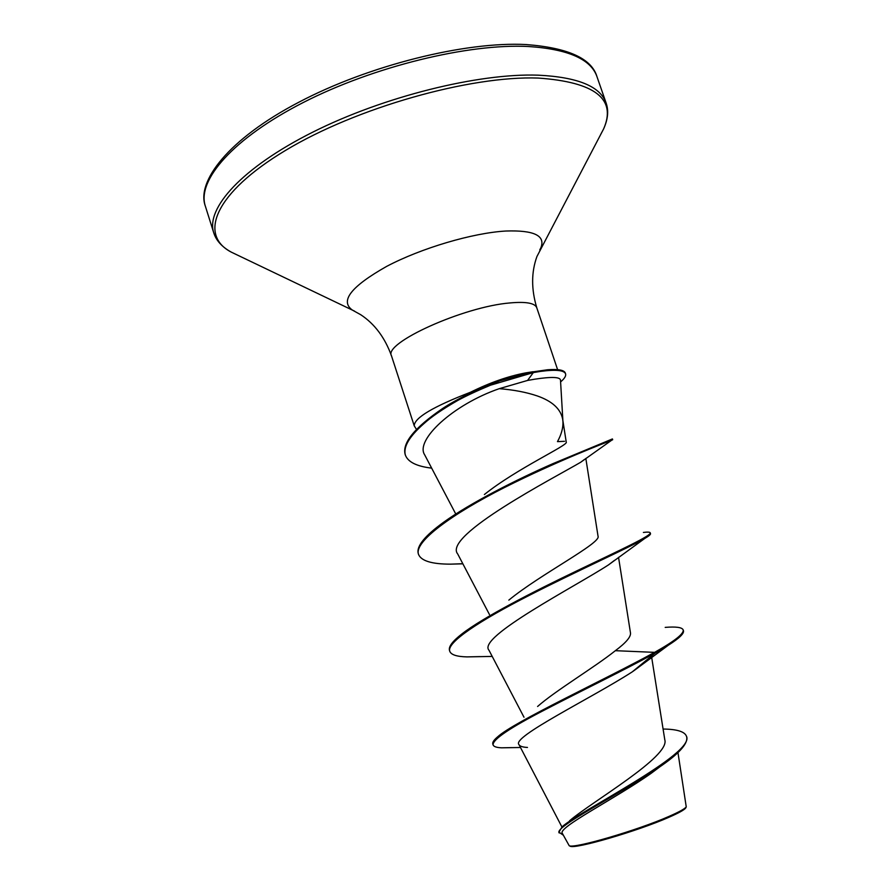 <?xml version="1.0" encoding="UTF-8"?>
<svg xmlns="http://www.w3.org/2000/svg" width="891" height="891" viewBox="0 0 891 891"><rect width="100%" height="100%" fill="white"/><g stroke="black" fill="none" stroke-linecap="round" stroke-linejoin="round"><path stroke-width="1.34" d="M569.694 845.96L570.184 846.216C574.818 849.413 637.756 831.103 668.874 817.303C678.664 813.026 684.277 809.93 685.691 808.003L685.936 807.524M660.253 766.516L651.366 773.176C615.068 798.848 556.864 827.795 562.388 833.453L569.204 845.715C573.782 848.945 637.655 830.312 669.186 816.323C679.109 811.979 684.8 808.839 686.248 806.89L677.962 752.55M562.878 420.563L560.484 379.967C559.838 376.938 551.284 376.67 534.845 379.176L527.572 380.435L499.272 388.665C513.795 389.846 526.47 392.263 537.273 395.938C552.275 401.184 560.751 408.969 562.678 419.293L562.923 421.354C563.301 427.535 561.486 434.296 557.476 441.635L564.538 441.301M560.606 381.894C564.538 378.575 566.197 375.891 565.573 373.83C564.092 370.188 555.728 369.375 540.469 371.413L533.319 372.594L527.572 380.435M569.527 820.811C592.047 801.499 670.645 756.426 664.764 739.664M537.596 706.485C555.394 690.692 594.72 667.225 615.358 650.686C625.783 642.901 630.828 637.054 630.516 633.145L618.543 557.343M508.839 600.122C539.779 574.572 601.57 542.964 598.039 536.215L585.832 458.442M484.381 494.527C516.88 468.443 568.714 445.088 566.242 442.136L562.678 419.293M499.272 388.665C452.751 404.703 414.928 440.288 424.662 454.811L455.769 514.018M584.652 459.31L580.665 462.273C555.939 476.863 442.081 535.691 457.751 554.046L489.449 614.534M614.545 560.316L608.52 564.872C575.965 586.1 476.596 637.232 489.003 650.285L523.997 717.233M647.568 659.262C644.638 662.525 640.039 666.368 633.779 670.8L632.287 671.847C592.159 697.753 510.632 737.369 519.019 744.664C519.865 746.279 522.683 747.204 527.461 747.449M615.358 650.686L654.618 652.357C604.298 679.978 513.951 721.777 497.512 736.946C493.837 740.065 492.278 742.437 492.812 744.074L493.079 744.898C493.725 746.636 496.588 747.605 501.666 747.816L511.534 747.616M663.082 729.038C676.815 729.183 684.6 731.556 686.426 736.155C696.038 753.352 579.05 811.3 562.176 826.737L558.947 832.149L563.312 835.212M632.287 671.847L654.907 653.226L668.306 645.24C679.276 638.279 684.321 633.423 683.43 630.672L683.152 629.859C684.188 633.612 674.665 641.119 654.618 652.357L654.907 653.226C625.527 669.475 580.297 691.371 545.86 709.314C510.12 727.68 492.523 739.541 493.079 744.898M686.426 736.155L686.705 736.98C688.086 743.818 678.675 754.087 658.46 767.764C614.979 797.144 553.456 827.327 559.225 832.985M533.108 371.714L525.723 372.884C508.26 376.18 489.861 382.629 470.537 392.229C433.059 406.697 414.293 417.89 414.226 425.82L416.531 429.518M683.152 629.859C682.049 627.331 676.057 626.507 665.198 627.387M480.037 656.6L466.973 656.89C456.827 656.656 451.091 654.796 449.766 651.299L449.51 650.486C448.34 646.755 452.517 641.197 462.039 633.824C483.445 617.207 533.408 591.624 577.468 570.541C621.617 549.413 651.566 535.569 650.241 532.818C649.918 532.038 647.634 531.905 643.402 532.439M418.291 553.645C416.22 546.406 424.673 535.937 443.651 522.226C470.125 503.137 516.19 479.737 553.033 463.598L612.418 438.94L612.685 439.731L611.649 440.232C605.446 442.76 557.354 460.937 504.429 487.544C451.826 514.185 413.68 541.895 418.547 554.447L418.291 553.645M405.104 454.254C402.253 442.782 414.738 427.546 442.549 408.557C449.064 404.202 457.64 399.357 468.276 394.022L499.695 380.858L533.041 371.77L533.319 372.594L490.495 385.202C476.975 390.837 466.038 395.938 457.651 400.505C442.459 409.225 431.155 416.988 423.715 423.804C409.303 436.49 403.178 446.903 405.349 455.045L405.104 454.254M449.766 651.299C446.335 642.478 480.238 620.392 528.998 595.511C577.669 570.641 629.235 547.597 644.705 538.498C648.86 536.07 650.798 534.444 650.508 533.62L650.241 532.818M462.886 563.825L450.623 564.148C431.935 564.17 421.243 560.94 418.547 554.447M431.656 468.131C416.71 466.383 407.944 462.028 405.349 455.045M565.573 373.83L565.306 373.039C564.192 370.055 558.278 368.963 547.564 369.765L525.723 372.884M528.285 46.499C568.024 49.094 590.922 59.151 596.97 76.648C591.602 58.461 567.99 47.758 526.135 44.55C465.302 41.331 368.796 65.344 298.763 102.265C228.185 139.141 196.198 181.753 205.353 206.166C196.711 180.617 232.629 138.562 303.207 102.532C373.596 66.502 468.365 43.414 528.285 46.499M236.761 254.759L231.326 252.153C222.026 247.019 216.168 240.57 213.751 232.818C205.487 208.483 241.895 167.675 312.819 132.124C383.542 96.584 478.4 73.073 538.097 75.167C577.68 77.083 600.356 86.371 606.125 103.044L596.97 76.648M354.562 311.137L231.326 252.153C198.37 235.057 214.274 193.18 285.387 150.49C356.088 107.755 469.98 75.535 538.253 78.063C595.143 82.072 616.906 99.068 603.541 129.061L600.723 134.385M414.226 425.82L391.483 355.821C384.89 337.611 374.654 323.912 360.766 314.746L352.402 310.101C339.683 301.058 351.087 286.501 386.594 266.42C421.254 248.11 472.798 232.885 505.899 231.025C533.987 230.056 545.648 235.636 540.882 247.765L539.768 249.892M391.483 355.821C383.085 343.169 463.543 306.627 510.086 302.929C526.058 301.492 534.945 303.107 536.783 307.774C531.203 289.219 531.259 272.123 536.95 256.485L603.541 129.061C607.94 119.394 608.809 110.718 606.125 103.044M685.691 808.003L686.248 806.89M557.599 369.642L536.783 307.774M561.92 826.971L519.019 744.664M664.775 739.664L651.666 657.302M501.666 747.816L520.489 747.493M658.46 767.764L651.366 773.176M213.751 232.818L205.353 206.166M580.665 462.273L611.649 440.232M462.819 563.713L450.623 564.148M608.52 564.872L644.705 538.498M492.211 656.422L466.973 656.89M633.779 670.8L668.306 645.24M570.184 846.216L569.204 845.715"/></g></svg>
